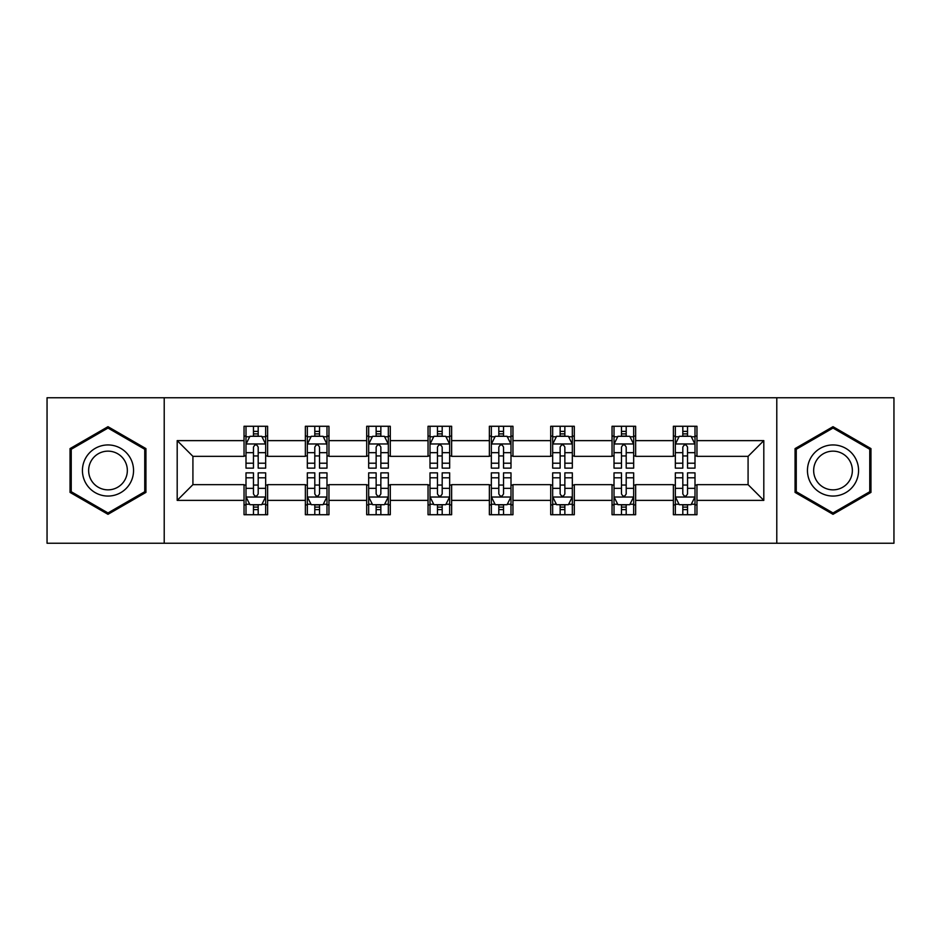 <?xml version="1.0" encoding="UTF-8"?>
<svg xmlns="http://www.w3.org/2000/svg" width="941" height="941" viewBox="0 0 941 941"><rect width="100%" height="100%" fill="white"/><g stroke="black" fill="none" stroke-linecap="round" stroke-linejoin="round"><path stroke-width="1.41" d="M776.784 543.239L893.95 543.239L893.95 397.761L776.784 397.761L776.784 543.239L164.216 543.239L164.216 397.761L47.05 397.761L47.05 543.239L164.216 543.239M776.784 397.761L164.216 397.761M696.963 440.623L696.963 426.273L673.38 426.273L673.38 440.623L635.634 440.623L635.634 426.273L612.038 426.273L612.038 440.623L574.304 440.623L574.304 426.273L550.708 426.273L550.708 440.623L512.963 440.623L512.963 426.273L489.367 426.273L489.367 440.623L451.633 440.623L451.633 426.273L428.037 426.273L428.037 440.623L390.292 440.623L390.292 426.273L366.696 426.273L366.696 440.623L328.962 440.623L328.962 426.273L305.366 426.273L305.366 440.623L267.62 440.623L267.62 426.273L244.037 426.273L244.037 440.623L177.19 440.623L177.19 500.377L192.917 484.65L244.037 484.65L244.037 514.727L267.62 514.727L267.62 484.65L305.366 484.65L305.366 514.727L328.962 514.727L328.962 484.65L366.696 484.65L366.696 514.727L390.292 514.727L390.292 484.65L428.037 484.65L428.037 514.727L451.633 514.727L451.633 484.65L489.367 484.65L489.367 514.727L512.963 514.727L512.963 484.65L550.708 484.65L550.708 514.727L574.304 514.727L574.304 484.65L612.038 484.65L612.038 514.727L635.634 514.727L635.634 484.65L673.38 484.65L673.38 514.727L696.963 514.727L696.963 484.65L748.083 484.65L748.083 456.35L696.963 456.35L696.963 440.623L763.81 440.623L763.81 500.377L696.963 500.377M673.38 500.377L635.634 500.377M612.038 500.377L574.304 500.377M550.708 500.377L512.963 500.377M489.367 500.377L451.633 500.377M428.037 500.377L390.292 500.377M366.696 500.377L328.962 500.377M305.366 500.377L267.62 500.377M244.037 500.377L177.19 500.377M673.38 440.623L673.38 456.35L635.634 456.35L635.634 440.623M612.038 440.623L612.038 456.35L574.304 456.35L574.304 440.623M550.708 440.623L550.708 456.35L512.963 456.35L512.963 440.623M489.367 440.623L489.367 456.35L451.633 456.35L451.633 440.623M428.037 440.623L428.037 456.35L390.292 456.35L390.292 440.623M366.696 440.623L366.696 456.35L328.962 456.35L328.962 440.623M305.366 440.623L305.366 456.35L267.62 456.35L267.62 440.623M244.037 440.623L244.037 456.35L192.917 456.35L177.19 440.623M192.917 456.35L192.917 484.65M763.81 500.377L748.083 484.65M748.083 456.35L763.81 440.623M244.037 436.095L246.001 436.095M253.47 436.095L258.187 436.095M265.656 436.095L267.62 436.095M244.037 455.95L246.001 455.95M253.47 455.95L258.187 455.95M265.656 455.95L267.62 455.95M244.037 485.05L246.001 485.05M253.47 485.05L258.187 485.05M265.656 485.05L267.62 485.05M244.037 504.905L246.001 504.905M253.47 504.905L258.187 504.905M265.656 504.905L267.62 504.905M305.366 485.05L307.331 485.05M314.8 485.05L319.517 485.05M326.986 485.05L328.962 485.05M305.366 504.905L307.331 504.905M314.8 504.905L319.517 504.905M326.986 504.905L328.962 504.905M305.366 436.095L307.331 436.095M314.8 436.095L319.517 436.095M326.986 436.095L328.962 436.095M305.366 455.95L307.331 455.95M314.8 455.95L319.517 455.95M326.986 455.95L328.962 455.95M366.696 485.05L368.672 485.05M376.141 485.05L380.858 485.05M388.327 485.05L390.292 485.05M366.696 504.905L368.672 504.905M376.141 504.905L380.858 504.905M388.327 504.905L390.292 504.905M366.696 436.095L368.672 436.095M376.141 436.095L380.858 436.095M388.327 436.095L390.292 436.095M366.696 455.95L368.672 455.95M376.141 455.95L380.858 455.95M388.327 455.95L390.292 455.95M428.037 485.05L430.002 485.05M437.471 485.05L442.188 485.05M449.657 485.05L451.633 485.05M428.037 504.905L430.002 504.905M437.471 504.905L442.188 504.905M449.657 504.905L451.633 504.905M428.037 436.095L430.002 436.095M437.471 436.095L442.188 436.095M449.657 436.095L451.633 436.095M428.037 455.95L430.002 455.95M437.471 455.95L442.188 455.95M449.657 455.95L451.633 455.95M489.367 485.05L491.343 485.05M498.812 485.05L503.529 485.05M510.998 485.05L512.963 485.05M489.367 504.905L491.343 504.905M498.812 504.905L503.529 504.905M510.998 504.905L512.963 504.905M489.367 436.095L491.343 436.095M498.812 436.095L503.529 436.095M510.998 436.095L512.963 436.095M489.367 455.95L491.343 455.95M498.812 455.95L503.529 455.95M510.998 455.95L512.963 455.95M550.708 485.05L552.673 485.05M560.142 485.05L564.859 485.05M572.328 485.05L574.304 485.05M550.708 504.905L552.673 504.905M560.142 504.905L564.859 504.905M572.328 504.905L574.304 504.905M550.708 436.095L552.673 436.095M560.142 436.095L564.859 436.095M572.328 436.095L574.304 436.095M550.708 455.95L552.673 455.95M560.142 455.95L564.859 455.95M572.328 455.95L574.304 455.95M612.038 485.05L614.014 485.05M621.483 485.05L626.2 485.05M633.669 485.05L635.634 485.05M612.038 504.905L614.014 504.905M621.483 504.905L626.2 504.905M633.669 504.905L635.634 504.905M612.038 436.095L614.014 436.095M621.483 436.095L626.2 436.095M633.669 436.095L635.634 436.095M612.038 455.95L614.014 455.95M621.483 455.95L626.2 455.95M633.669 455.95L635.634 455.95M673.38 485.05L675.344 485.05M682.813 485.05L687.53 485.05M694.999 485.05L696.963 485.05M673.38 504.905L675.344 504.905M682.813 504.905L687.53 504.905M694.999 504.905L696.963 504.905M673.38 436.095L675.344 436.095M682.813 436.095L687.53 436.095M694.999 436.095L696.963 436.095M673.38 455.95L675.344 455.95M682.813 455.95L687.53 455.95M694.999 455.95L696.963 455.95M107.992 514.315L145.937 492.402L145.937 448.598L107.992 426.685L70.046 448.598L70.046 492.402L107.992 514.315M870.954 448.598L833.008 426.685L795.063 448.598L795.063 492.402L833.008 514.315L870.954 492.402L870.954 448.598M258.187 431.378L253.47 431.378M265.656 463.207L258.187 463.207L258.187 468.136L265.656 468.136L265.656 444.152L261.727 436.295L249.93 436.295L246.001 444.152L246.001 468.136L253.47 468.136L253.47 463.207L246.001 463.207M246.001 444.152L246.001 426.273M265.656 444.152L265.656 426.273M253.47 436.295L253.47 426.273M258.187 426.273L258.187 436.295M258.187 463.207L258.187 447.104C256.611 444.081 255.046 444.081 253.47 447.104L253.47 463.207M253.47 509.622L258.187 509.622M246.001 477.793L253.47 477.793L253.47 472.864L246.001 472.864L246.001 496.848L249.93 504.705L261.727 504.705L265.656 496.848L265.656 472.864L258.187 472.864L258.187 477.793L265.656 477.793M265.656 496.848L265.656 514.727M246.001 496.848L246.001 514.727M258.187 504.705L258.187 514.727M253.47 514.727L253.47 504.705M253.47 477.793L253.47 493.896C255.035 496.919 256.611 496.919 258.187 493.896L258.187 477.793M130.129 483.274A25.56 25.56 0 0 0 120.766 448.363A25.56 25.56 0 0 0 85.854 457.726A25.56 25.56 0 0 0 95.217 492.637A25.56 25.56 0 0 0 130.129 483.274M124.753 480.169A19.349 19.349 0 0 0 117.672 453.738A19.349 19.349 0 0 0 91.23 460.831A19.349 19.349 0 0 0 98.323 487.262A19.349 19.349 0 0 0 124.753 480.169M71.234 491.72L71.234 449.28L107.992 428.049L144.749 449.28L144.749 491.72L107.992 512.951L71.234 491.72M833.008 444.94A25.56 25.56 0 0 0 807.449 470.5A25.56 25.56 0 0 0 833.008 496.06A25.56 25.56 0 0 0 858.568 470.5A25.56 25.56 0 0 0 833.008 444.94M833.008 451.151A19.349 19.349 0 0 0 813.659 470.5A19.349 19.349 0 0 0 833.008 489.849A19.349 19.349 0 0 0 852.358 470.5A19.349 19.349 0 0 0 833.008 451.151M869.766 491.72L833.008 512.951L796.251 491.72L796.251 449.28L833.008 428.049L869.766 449.28L869.766 491.72M319.517 431.378L314.8 431.378M326.986 463.207L319.517 463.207L319.517 468.136L326.986 468.136L326.986 444.152L323.057 436.295L311.259 436.295L307.331 444.152L307.331 468.136L314.8 468.136L314.8 463.207L307.331 463.207M307.331 444.152L307.331 426.273M326.986 444.152L326.986 426.273M314.8 436.295L314.8 426.273M319.517 426.273L319.517 436.295M319.517 463.207L319.517 447.104C317.952 444.081 316.376 444.081 314.8 447.104L314.8 463.207M380.858 431.378L376.141 431.378M388.327 463.207L380.858 463.207L380.858 468.136L388.327 468.136L388.327 444.152L384.399 436.295L372.601 436.295L368.672 444.152L368.672 468.136L376.141 468.136L376.141 463.207L368.672 463.207M368.672 444.152L368.672 426.273M388.327 444.152L388.327 426.273M376.141 436.295L376.141 426.273M380.858 426.273L380.858 436.295M380.858 463.207L380.858 447.104C379.282 444.081 377.717 444.081 376.141 447.104L376.141 463.207M314.8 509.622L319.517 509.622M307.331 477.793L314.8 477.793L314.8 472.864L307.331 472.864L307.331 496.848L311.259 504.705L323.057 504.705L326.986 496.848L326.986 472.864L319.517 472.864L319.517 477.793L326.986 477.793M326.986 496.848L326.986 514.727M307.331 496.848L307.331 514.727M319.517 504.705L319.517 514.727M314.8 514.727L314.8 504.705M314.8 477.793L314.8 493.896C316.376 496.919 317.94 496.919 319.517 493.896L319.517 477.793M376.141 509.622L380.858 509.622M368.672 477.793L376.141 477.793L376.141 472.864L368.672 472.864L368.672 496.848L372.601 504.705L384.399 504.705L388.327 496.848L388.327 472.864L380.858 472.864L380.858 477.793L388.327 477.793M388.327 496.848L388.327 514.727M368.672 496.848L368.672 514.727M380.858 504.705L380.858 514.727M376.141 514.727L376.141 504.705M376.141 477.793L376.141 493.896C377.706 496.919 379.282 496.919 380.858 493.896L380.858 477.793M442.188 431.378L437.471 431.378M449.657 463.207L442.188 463.207L442.188 468.136L449.657 468.136L449.657 444.152L445.728 436.295L433.93 436.295L430.002 444.152L430.002 468.136L437.471 468.136L437.471 463.207L430.002 463.207M430.002 444.152L430.002 426.273M449.657 444.152L449.657 426.273M437.471 436.295L437.471 426.273M442.188 426.273L442.188 436.295M442.188 463.207L442.188 447.104C440.623 444.081 439.047 444.081 437.471 447.104L437.471 463.207M503.529 431.378L498.812 431.378M510.998 463.207L503.529 463.207L503.529 468.136L510.998 468.136L510.998 444.152L507.07 436.295L495.272 436.295L491.343 444.152L491.343 468.136L498.812 468.136L498.812 463.207L491.343 463.207M491.343 444.152L491.343 426.273M510.998 444.152L510.998 426.273M498.812 436.295L498.812 426.273M503.529 426.273L503.529 436.295M503.529 463.207L503.529 447.104C501.953 444.081 500.389 444.081 498.812 447.104L498.812 463.207M564.859 431.378L560.142 431.378M572.328 463.207L564.859 463.207L564.859 468.136L572.328 468.136L572.328 444.152L568.399 436.295L556.601 436.295L552.673 444.152L552.673 468.136L560.142 468.136L560.142 463.207L552.673 463.207M552.673 444.152L552.673 426.273M572.328 444.152L572.328 426.273M560.142 436.295L560.142 426.273M564.859 426.273L564.859 436.295M564.859 463.207L564.859 447.104C563.294 444.081 561.718 444.081 560.142 447.104L560.142 463.207M437.471 509.622L442.188 509.622M430.002 477.793L437.471 477.793L437.471 472.864L430.002 472.864L430.002 496.848L433.93 504.705L445.728 504.705L449.657 496.848L449.657 472.864L442.188 472.864L442.188 477.793L449.657 477.793M449.657 496.848L449.657 514.727M430.002 496.848L430.002 514.727M442.188 504.705L442.188 514.727M437.471 514.727L437.471 504.705M437.471 477.793L437.471 493.896C439.047 496.919 440.611 496.919 442.188 493.896L442.188 477.793M498.812 509.622L503.529 509.622M491.343 477.793L498.812 477.793L498.812 472.864L491.343 472.864L491.343 496.848L495.272 504.705L507.07 504.705L510.998 496.848L510.998 472.864L503.529 472.864L503.529 477.793L510.998 477.793M510.998 496.848L510.998 514.727M491.343 496.848L491.343 514.727M503.529 504.705L503.529 514.727M498.812 514.727L498.812 504.705M498.812 477.793L498.812 493.896C500.377 496.919 501.953 496.919 503.529 493.896L503.529 477.793M560.142 509.622L564.859 509.622M552.673 477.793L560.142 477.793L560.142 472.864L552.673 472.864L552.673 496.848L556.601 504.705L568.399 504.705L572.328 496.848L572.328 472.864L564.859 472.864L564.859 477.793L572.328 477.793M572.328 496.848L572.328 514.727M552.673 496.848L552.673 514.727M564.859 504.705L564.859 514.727M560.142 514.727L560.142 504.705M560.142 477.793L560.142 493.896C561.718 496.919 563.283 496.919 564.859 493.896L564.859 477.793M621.483 509.622L626.2 509.622M614.014 477.793L621.483 477.793L621.483 472.864L614.014 472.864L614.014 496.848L617.943 504.705L629.741 504.705L633.669 496.848L633.669 472.864L626.2 472.864L626.2 477.793L633.669 477.793M633.669 496.848L633.669 514.727M614.014 496.848L614.014 514.727M626.2 504.705L626.2 514.727M621.483 514.727L621.483 504.705M621.483 477.793L621.483 493.896C623.048 496.919 624.624 496.919 626.2 493.896L626.2 477.793M626.2 431.378L621.483 431.378M633.669 463.207L626.2 463.207L626.2 468.136L633.669 468.136L633.669 444.152L629.741 436.295L617.943 436.295L614.014 444.152L614.014 468.136L621.483 468.136L621.483 463.207L614.014 463.207M614.014 444.152L614.014 426.273M633.669 444.152L633.669 426.273M621.483 436.295L621.483 426.273M626.2 426.273L626.2 436.295M626.2 463.207L626.2 447.104C624.624 444.081 623.06 444.081 621.483 447.104L621.483 463.207M687.53 431.378L682.813 431.378M694.999 463.207L687.53 463.207L687.53 468.136L694.999 468.136L694.999 444.152L691.07 436.295L679.273 436.295L675.344 444.152L675.344 468.136L682.813 468.136L682.813 463.207L675.344 463.207M675.344 444.152L675.344 426.273M694.999 444.152L694.999 426.273M682.813 436.295L682.813 426.273M687.53 426.273L687.53 436.295M687.53 463.207L687.53 447.104C685.965 444.081 684.389 444.081 682.813 447.104L682.813 463.207M682.813 509.622L687.53 509.622M675.344 477.793L682.813 477.793L682.813 472.864L675.344 472.864L675.344 496.848L679.273 504.705L691.07 504.705L694.999 496.848L694.999 472.864L687.53 472.864L687.53 477.793L694.999 477.793M694.999 496.848L694.999 514.727M675.344 496.848L675.344 514.727M687.53 504.705L687.53 514.727M682.813 514.727L682.813 504.705M682.813 477.793L682.813 493.896C684.389 496.919 685.954 496.919 687.53 493.896L687.53 477.793M265.562 443.964L246.095 443.964M246.001 436.765L249.694 436.765M261.963 436.765L265.656 436.765M253.47 452.668L246.001 452.668M265.656 452.668L258.187 452.668M258.187 433.883L253.47 433.883M246.095 497.036L265.562 497.036M265.656 504.235L261.963 504.235M249.694 504.235L246.001 504.235M258.187 488.332L265.656 488.332M246.001 488.332L253.47 488.332M253.47 507.117L258.187 507.117M326.892 443.964L307.425 443.964M307.331 436.765L311.024 436.765M323.292 436.765L326.986 436.765M314.8 452.668L307.331 452.668M326.986 452.668L319.517 452.668M319.517 433.883L314.8 433.883M388.233 443.964L368.766 443.964M368.672 436.765L372.365 436.765M384.634 436.765L388.327 436.765M376.141 452.668L368.672 452.668M388.327 452.668L380.858 452.668M380.858 433.883L376.141 433.883M307.425 497.036L326.892 497.036M326.986 504.235L323.292 504.235M311.024 504.235L307.331 504.235M319.517 488.332L326.986 488.332M307.331 488.332L314.8 488.332M314.8 507.117L319.517 507.117M368.766 497.036L388.233 497.036M388.327 504.235L384.634 504.235M372.365 504.235L368.672 504.235M380.858 488.332L388.327 488.332M368.672 488.332L376.141 488.332M376.141 507.117L380.858 507.117M449.563 443.964L430.096 443.964M430.002 436.765L433.695 436.765M445.963 436.765L449.657 436.765M437.471 452.668L430.002 452.668M449.657 452.668L442.188 452.668M442.188 433.883L437.471 433.883M510.904 443.964L491.437 443.964M491.343 436.765L495.037 436.765M507.305 436.765L510.998 436.765M498.812 452.668L491.343 452.668M510.998 452.668L503.529 452.668M503.529 433.883L498.812 433.883M572.234 443.964L552.767 443.964M552.673 436.765L556.366 436.765M568.635 436.765L572.328 436.765M560.142 452.668L552.673 452.668M572.328 452.668L564.859 452.668M564.859 433.883L560.142 433.883M430.096 497.036L449.563 497.036M449.657 504.235L445.963 504.235M433.695 504.235L430.002 504.235M442.188 488.332L449.657 488.332M430.002 488.332L437.471 488.332M437.471 507.117L442.188 507.117M491.437 497.036L510.904 497.036M510.998 504.235L507.305 504.235M495.037 504.235L491.343 504.235M503.529 488.332L510.998 488.332M491.343 488.332L498.812 488.332M498.812 507.117L503.529 507.117M552.767 497.036L572.234 497.036M572.328 504.235L568.635 504.235M556.366 504.235L552.673 504.235M564.859 488.332L572.328 488.332M552.673 488.332L560.142 488.332M560.142 507.117L564.859 507.117M614.108 497.036L633.575 497.036M633.669 504.235L629.976 504.235M617.708 504.235L614.014 504.235M626.2 488.332L633.669 488.332M614.014 488.332L621.483 488.332M621.483 507.117L626.2 507.117M633.575 443.964L614.108 443.964M614.014 436.765L617.708 436.765M629.976 436.765L633.669 436.765M621.483 452.668L614.014 452.668M633.669 452.668L626.2 452.668M626.2 433.883L621.483 433.883M694.905 443.964L675.438 443.964M675.344 436.765L679.037 436.765M691.306 436.765L694.999 436.765M682.813 452.668L675.344 452.668M694.999 452.668L687.53 452.668M687.53 433.883L682.813 433.883M675.438 497.036L694.905 497.036M694.999 504.235L691.306 504.235M679.037 504.235L675.344 504.235M687.53 488.332L694.999 488.332M675.344 488.332L682.813 488.332M682.813 507.117L687.53 507.117"/></g></svg>
